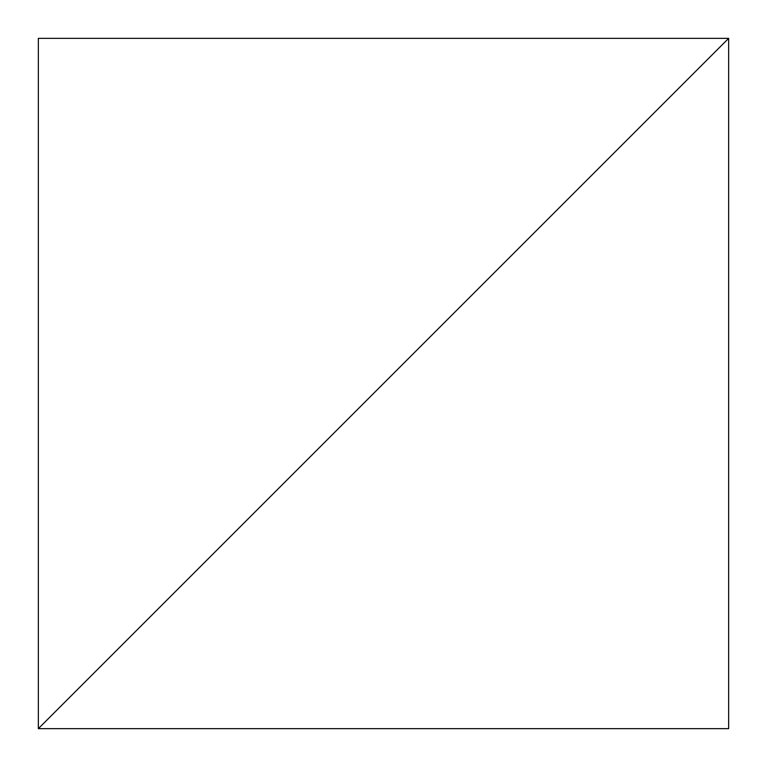<?xml version="1.0" encoding="UTF-8"?>
<svg xmlns="http://www.w3.org/2000/svg" width="767" height="767" viewBox="0 0 767 767"><rect width="100%" height="100%" fill="white"/><g stroke="black" fill="none" stroke-linecap="round" stroke-linejoin="round"><path stroke-width="1.15" d="M38.35 728.65L728.65 38.35L38.35 38.35L38.35 728.65L728.65 728.65L728.65 38.35L38.35 728.65"/></g></svg>
